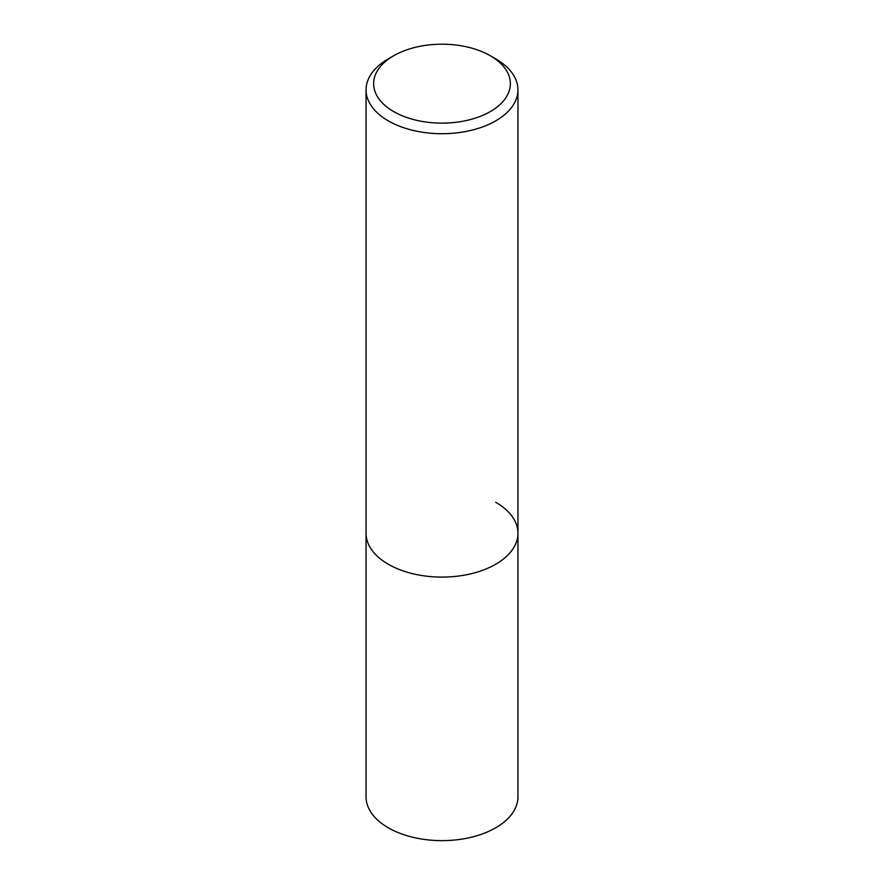 <?xml version="1.0" encoding="UTF-8"?>
<svg xmlns="http://www.w3.org/2000/svg" width="884" height="884" viewBox="0 0 884 884"><rect width="100%" height="100%" fill="white"/><g stroke="black" fill="none" stroke-linecap="round" stroke-linejoin="round"><path stroke-width="1.33" d="M393.667 55.758L388.297 58.863A75.947 43.846 0 0 0 366.053 89.87A75.947 43.846 0 0 0 388.297 120.865A75.947 43.846 0 0 0 471.062 130.379A75.947 43.846 0 0 0 517.947 89.87A75.947 43.846 0 0 0 495.703 58.863L490.333 55.758A68.355 39.46 180 0 1 490.333 111.572A68.355 39.46 180 0 1 393.667 111.572A68.355 39.46 180 0 1 393.667 55.758A68.355 39.46 180 0 1 490.333 55.758L495.703 58.863M495.703 502.245A75.947 43.846 180 0 1 517.947 533.251A75.947 43.846 180 0 1 471.062 573.76A75.947 43.846 180 0 1 388.297 564.246A75.947 43.846 180 0 1 366.053 533.251L366.053 796.793A75.947 43.846 0 0 0 388.297 827.8A75.947 43.846 0 0 0 471.062 837.303A75.947 43.846 0 0 0 517.947 796.793L517.947 533.251A75.947 43.846 180 0 1 471.062 573.76A75.947 43.846 180 0 1 388.297 564.246A75.947 43.846 180 0 1 366.053 533.251L366.053 89.87M517.947 89.87L517.947 533.251"/></g></svg>
